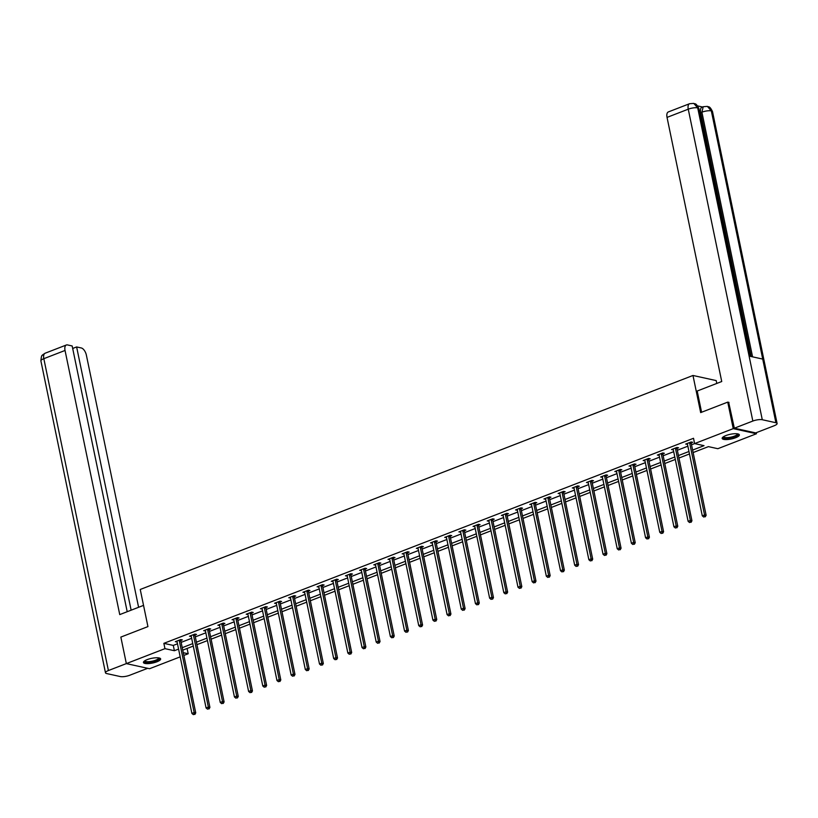<?xml version="1.0" encoding="UTF-8"?>
<svg xmlns="http://www.w3.org/2000/svg" width="818" height="818" viewBox="0 0 818 818"><rect width="100%" height="100%" fill="white"/><g stroke="black" fill="none" stroke-linecap="round" stroke-linejoin="round"><path stroke-width="1.23" d="M147.148 659.625A8.783 2.403 -11.7 0 1 155.829 657.784A8.783 2.403 -11.7 0 1 160.645 658.93A8.783 2.403 -11.7 0 1 156.933 661.782A8.783 2.403 -11.7 0 1 148.252 663.623A8.783 2.403 -11.7 0 1 143.436 662.488A8.783 2.403 -11.7 0 1 147.148 659.625M725.873 435.565A8.783 2.403 -11.7 0 1 734.554 433.724A8.783 2.403 -11.7 0 1 739.37 434.859A8.783 2.403 -11.7 0 1 735.658 437.722A8.783 2.403 -11.7 0 1 726.977 439.563A8.783 2.403 -11.7 0 1 722.161 438.428A8.783 2.403 -11.7 0 1 725.873 435.565M716.793 383.438L716.2 380.585L692.979 375.472L140.246 589.471L147.935 626.598L120.849 637.089L126.34 663.602L164.96 648.654L174.377 650.719L178.58 649.093M756.241 432.691L756.466 433.744L717.836 448.704L708.429 446.628L693.132 452.548M187.087 648.47L188.191 653.766L183.846 655.443M180.185 656.864L149.561 668.715L126.34 663.602L108.405 670.545A6.922 1.892 168.3 0 0 105.481 672.805A6.922 1.892 168.3 0 0 106.677 673.562L120.297 676.558A6.922 1.892 168.3 0 0 129.745 675.249L147.68 668.306M692.621 450.074L704.032 445.657L694.615 443.591L693.521 438.284L163.866 643.347L173.283 645.422L177.486 643.797M181.136 642.375L191.657 638.306M195.318 636.885L205.839 632.815M209.49 631.394L220.011 627.324M223.672 625.913L234.193 621.833M237.844 620.422L248.365 616.353M252.026 614.931L262.547 610.862M266.208 609.441L276.719 605.371M280.38 603.95L290.901 599.88M294.562 598.469L305.073 594.389M308.734 592.978L319.255 588.899M322.916 587.488L333.427 583.418M337.088 581.997L347.609 577.927M351.27 576.506L361.791 572.436M365.441 571.015L375.963 566.946M379.624 565.535L390.145 561.455M393.795 560.044L404.317 555.974M407.977 554.553L418.499 550.483M422.149 549.062L432.671 544.992M436.331 543.571L446.853 539.502M450.514 538.091L461.025 534.011M464.685 532.6L475.207 528.52M478.867 527.109L489.379 523.039M493.039 521.618L503.561 517.549M507.221 516.127L517.733 512.058M521.393 510.636L531.915 506.567M535.575 505.156L546.087 501.076M549.747 499.665L560.269 495.596M563.929 494.174L574.451 490.105M578.101 488.683L588.623 484.614M592.283 483.193L602.805 479.123M606.455 477.712L616.976 473.632M620.637 472.221L631.159 468.141M634.809 466.73L645.33 462.661M648.991 461.24L659.512 457.17M663.173 455.749L673.684 451.679M677.345 450.258L687.866 446.188M691.527 444.777L694.615 443.581M691.261 442.875L692.734 442.303L691.159 441.955L685.709 444.072L687.478 444.338M677.079 448.366L678.551 447.794L676.987 447.446L671.527 449.563L673.306 449.828M662.907 453.857L664.38 453.284L662.805 452.937L657.355 455.053L659.124 455.319M648.725 459.338L650.198 458.775L648.633 458.428L643.173 460.534L644.952 460.8M634.553 464.829L636.026 464.256L634.451 463.918L629.001 466.025L630.77 466.291M620.371 470.319L621.844 469.747L620.279 469.409L614.819 471.516L616.598 471.781M606.199 475.81L607.662 475.238L606.097 474.89L600.647 477.006L602.416 477.272M592.017 481.301L593.49 480.728L591.915 480.381L586.465 482.497L588.244 482.763M577.835 486.782L579.308 486.219L577.743 485.872L572.293 487.978L574.062 488.254M563.663 492.272L565.136 491.71L563.561 491.362L558.111 493.469L559.88 493.735M549.481 497.763L550.954 497.191L549.389 496.853L543.939 498.96L545.708 499.225M535.309 503.254L536.782 502.681L535.207 502.334L529.757 504.45L531.526 504.716M521.127 508.745L522.6 508.172L521.035 507.825L515.575 509.941L517.354 510.207M506.955 514.236L508.428 513.663L506.853 513.315L501.403 515.432L503.172 515.698M492.773 519.716L494.246 519.154L492.681 518.806L487.221 520.913L489 521.178M478.602 525.207L480.074 524.635L478.499 524.297L473.049 526.403L474.818 526.669M464.419 530.698L465.892 530.125L464.327 529.788L458.867 531.894L460.646 532.16M450.248 536.189L451.72 535.616L450.145 535.269L444.695 537.385L446.464 537.651M436.066 541.68L437.538 541.107L435.974 540.759L430.513 542.876L432.293 543.142M421.894 547.16L423.356 546.598L421.791 546.25L416.342 548.357L418.11 548.633M407.712 552.651L409.184 552.089L407.609 551.741L402.159 553.847L403.939 554.113M393.54 558.142L395.002 557.569L393.438 557.232L387.988 559.338L389.757 559.604M379.358 563.633L380.83 563.06L379.255 562.712L373.806 564.829L375.585 565.095M365.176 569.124L366.648 568.551L365.084 568.203L359.634 570.32L361.403 570.586M351.004 574.614L352.476 574.042L350.902 573.694L345.452 575.811L347.221 576.077M336.822 580.095L338.294 579.533L336.73 579.185L331.28 581.291L333.049 581.557M322.65 585.586L324.122 585.013L322.548 584.676L317.098 586.782L318.867 587.048M308.468 591.077L309.94 590.504L308.376 590.167L302.916 592.273L304.695 592.539M294.296 596.567L295.768 595.995L294.194 595.647L288.744 597.764L290.513 598.03M280.114 602.058L281.586 601.486L280.022 601.138L274.562 603.255L276.341 603.52M265.942 607.539L267.414 606.976L265.84 606.629L260.39 608.735L262.159 609.001M251.76 613.03L253.232 612.467L251.668 612.12L246.208 614.226L247.987 614.492M237.588 618.52L239.05 617.948L237.486 617.61L232.036 619.717L233.805 619.983M223.406 624.011L224.878 623.439L223.304 623.091L217.854 625.208L219.633 625.473M209.234 629.502L210.696 628.93L209.132 628.582L203.682 630.698L205.451 630.964M195.052 634.993L196.524 634.42L194.95 634.073L189.5 636.189L191.279 636.455M180.87 640.474L182.342 639.911L180.778 639.564L175.328 641.67L177.097 641.936M692.979 375.472L700.668 412.599L727.744 402.119L729.002 402.395M727.744 402.119L733.235 428.632L756.466 433.744M163.866 643.347L164.96 648.654M694.615 443.591L733.235 428.632M182.24 647.682L192.751 643.602M196.412 642.191L206.934 638.122M210.594 636.701L221.116 632.631M224.766 631.21L235.287 627.14M238.948 625.729L249.47 621.649M253.12 620.238L263.641 616.159M267.302 614.747L277.823 610.678M281.484 609.257L291.995 605.187M295.656 603.766L306.177 599.696M309.838 598.275L320.349 594.205M324.01 592.794L334.531 588.715M338.192 587.304L348.703 583.234M352.364 581.813L362.885 577.743M366.546 576.322L377.057 572.252M380.718 570.831L391.239 566.762M394.9 565.35L405.421 561.271M409.072 559.86L419.593 555.78M423.254 554.369L433.775 550.299M437.425 548.878L447.947 544.808M451.608 543.387L462.129 539.318M465.779 537.896L476.301 533.827M479.961 532.416L490.483 528.336M494.144 526.925L504.655 522.855M508.315 521.434L518.837 517.365M522.497 515.943L533.009 511.874M536.669 510.452L547.191 506.383M550.851 504.972L561.363 500.892M565.023 499.481L575.545 495.401M579.205 493.99L589.727 489.921M593.377 488.499L603.899 484.43M607.559 483.009L618.081 478.939M621.731 477.518L632.253 473.448M635.913 472.037L646.435 467.957M650.085 466.546L660.607 462.477M664.267 461.055L674.789 456.986M678.449 455.565L688.96 451.495M183.273 652.682L188.191 653.766M689.472 453.959L678.96 458.039M675.3 459.45L664.778 463.53M661.118 464.941L650.596 469.011M646.946 470.432L636.424 474.501M632.764 475.923L622.242 479.992M618.592 481.413L608.071 485.483M604.41 486.894L593.888 490.974M590.238 492.385L579.717 496.465M576.056 497.876L565.535 501.945M561.874 503.367L551.363 507.436M547.702 508.857L537.181 512.927M533.52 514.338L523.009 518.418M519.348 519.829L508.827 523.909M505.166 525.32L494.655 529.389M490.994 530.81L480.473 534.88M476.812 536.301L466.301 540.371M462.64 541.792L452.119 545.862M448.458 547.273L437.937 551.352M434.286 552.764L423.765 556.833M420.104 558.254L409.583 562.324M405.933 563.745L395.411 567.815M391.75 569.236L381.229 573.306M377.579 574.717L367.057 578.796M363.396 580.207L352.875 584.287M349.214 585.698L338.703 589.768M335.043 591.189L324.521 595.259M320.861 596.68L310.349 600.749M306.689 602.171L296.167 606.24M292.507 607.651L281.995 611.731M278.335 613.142L267.813 617.212M264.153 618.633L253.631 622.702M249.981 624.124L239.459 628.193M235.799 629.615L225.277 633.684M221.627 635.095L211.105 639.175M207.445 640.586L196.923 644.666M193.273 646.077L182.751 650.146M173.283 645.422L174.377 650.719M687.1 443.53L687.273 444.419M672.917 449.021L673.102 449.91M658.735 454.511L658.919 455.391M644.564 460.002L644.748 460.882M630.381 465.493L630.566 466.372M616.21 470.974L616.394 471.863M602.028 476.465L602.212 477.354M587.856 481.955L588.04 482.835M573.674 487.446L573.858 488.326M559.502 492.937L559.686 493.816M545.32 498.428L545.504 499.307M531.148 503.908L531.322 504.798M516.966 509.399L517.15 510.289M502.794 514.89L502.968 515.769M488.612 520.381L488.796 521.26M474.43 525.872L474.614 526.751M460.258 531.352L460.442 532.242M446.076 536.843L446.26 537.733M431.904 542.334L432.088 543.213M417.722 547.825L417.906 548.704M403.55 553.316L403.734 554.195M389.368 558.806L389.552 559.686M375.196 564.287L375.38 565.177M361.014 569.778L361.198 570.657M346.842 575.269L347.016 576.148M332.66 580.76L332.844 581.639M318.488 586.25L318.662 587.13M304.306 591.731L304.49 592.621M290.124 597.222L290.308 598.111M275.952 602.713L276.136 603.592M261.77 608.203L261.954 609.083M247.598 613.694L247.782 614.574M233.416 619.185L233.6 620.064M219.244 624.666L219.428 625.555M205.062 630.157L205.246 631.036M190.891 635.647L191.075 636.527M176.708 641.138L176.892 642.018M689.686 442.528L689.666 442.702A1.125 0.92 -77.6 0 0 689.686 443.131L704.554 514.941L702.284 515.821L687.417 444.01A1.125 0.92 -77.6 0 0 687.263 443.632L687.181 443.499M691.363 442.006L691.241 443.049A1.125 0.92 -77.6 0 0 691.251 443.468L706.128 515.289L704.554 514.941L704.635 516.69L703.725 517.037L704.635 516.69M705.259 516.823L706.128 515.289M702.284 515.821L703.725 517.037M737.816 433.888A7.597 2.076 -11.7 0 1 737.325 435.411A7.597 2.076 -11.7 0 1 728.46 438.233A7.597 2.076 -11.7 0 1 723.204 436.914M723.582 436.669A7.035 1.922 168.3 0 0 723.582 436.689A7.035 1.922 168.3 0 0 729.155 437.446A7.035 1.922 168.3 0 0 736.721 434.91A7.035 1.922 168.3 0 0 737.376 433.837A7.035 1.922 168.3 0 0 737.366 433.806M722.243 437.927A8.732 2.382 168.3 0 0 729.646 438.397A8.732 2.382 168.3 0 0 738.327 435.36A8.732 2.382 168.3 0 0 739.104 434.43M159.081 657.948A7.597 2.076 -11.7 0 1 158.6 659.482A7.597 2.076 -11.7 0 1 149.725 662.294A7.597 2.076 -11.7 0 1 144.479 660.975M144.858 660.729A7.035 1.922 168.3 0 0 144.858 660.75A7.035 1.922 168.3 0 0 150.43 661.506A7.035 1.922 168.3 0 0 157.986 658.981A7.035 1.922 168.3 0 0 158.641 657.897A7.035 1.922 168.3 0 0 158.641 657.876M143.508 661.987A8.732 2.382 168.3 0 0 150.921 662.457A8.732 2.382 168.3 0 0 159.602 659.42A8.732 2.382 168.3 0 0 160.369 658.49M701.588 412.241L697.192 391.024L721.732 381.525L667.038 117.393A6.759 3.384 -111.2 0 1 668.357 111.923L689.584 103.712A6.759 3.384 -111.2 0 0 688.255 109.183L667.038 117.393M775.904 422.732L762.724 359.082L749.104 356.086L762.284 419.726L775.904 422.732A6.922 1.892 168.3 0 1 777.1 423.489A6.922 1.892 168.3 0 1 774.176 425.749L755.689 432.906L734.339 428.203L728.685 402.323M762.284 419.726A6.922 1.892 168.3 0 0 752.836 421.045L734.339 428.203M702.519 106.994L697.642 105.921M751.18 356.546L700.678 112.659A6.759 3.384 -111.2 0 1 702.008 107.189L703.235 106.718L701.905 112.189L700.678 112.659M750.157 356.321L698.869 108.62A6.922 1.892 168.3 0 0 697.703 107.864L693.766 103.395L689.584 103.712M777.1 423.489L712.519 111.626A6.922 1.892 168.3 0 0 711.323 110.87L707.365 106.391L703.235 106.718M143.539 605.381L119.745 614.594L65.041 350.462L43.824 358.683L108.405 670.545M138.6 607.293L86.381 355.165A6.759 3.384 68.8 0 0 81.299 347.967L76.626 346.944L131.136 610.187M127.199 611.711L72.168 345.963L67.485 344.93A6.759 3.384 68.8 0 0 66.37 344.991A6.759 3.384 68.8 0 0 65.041 350.462M72.69 348.468L76.626 346.944M675.515 448.019L675.494 448.192A1.125 0.92 -77.6 0 0 675.504 448.612L690.382 520.432L688.112 521.311L673.234 449.491A1.125 0.92 -77.6 0 0 673.091 449.123L672.999 448.99M677.192 447.497L677.059 448.54A1.125 0.92 -77.6 0 0 677.079 448.959L691.946 520.78L690.382 520.432L690.453 522.181L689.543 522.528L690.453 522.181M691.077 522.313L691.946 520.78M688.112 521.311L689.543 522.528M661.333 453.509L661.312 453.683A1.125 0.92 -77.6 0 0 661.333 454.102L676.2 525.923L673.93 526.802L659.063 454.982A1.125 0.92 -77.6 0 0 658.909 454.614L658.827 454.481M663.009 452.978L662.887 454.031A1.125 0.92 -77.6 0 0 662.897 454.45L677.774 526.26L676.2 525.923L676.281 527.661L675.371 528.019L676.281 527.661M676.905 527.804L677.774 526.26M673.93 526.802L675.371 528.019M647.161 459L647.14 459.174A1.125 0.92 -77.6 0 0 647.15 459.593L662.028 531.403L659.748 532.283L644.881 460.473A1.125 0.92 -77.6 0 0 644.737 460.105L644.645 459.972M648.838 458.469L648.705 459.522A1.125 0.92 -77.6 0 0 648.725 459.941L663.592 531.751L662.028 531.403L662.099 533.152L661.189 533.51L662.099 533.152M662.723 533.295L663.592 531.751M659.748 532.283L661.189 533.51M632.979 464.481L632.958 464.665A1.125 0.92 -77.6 0 0 632.979 465.084L647.846 536.894L645.576 537.774L630.698 465.963A1.125 0.92 -77.6 0 0 630.555 465.595L630.473 465.452M634.656 463.959L634.533 465.002A1.125 0.92 -77.6 0 0 634.543 465.432L649.42 537.242L647.846 536.894L647.917 538.643L647.018 538.99L647.917 538.643M648.551 538.786L649.42 537.242M645.576 537.774L647.018 538.99M618.807 469.972L618.786 470.145A1.125 0.92 -77.6 0 0 618.797 470.575L633.674 542.385L631.394 543.264L616.527 471.454A1.125 0.92 -77.6 0 0 616.373 471.076L616.291 470.943M620.473 469.45L620.351 470.493A1.125 0.92 -77.6 0 0 620.371 470.912L635.238 542.733L633.674 542.385L633.745 544.134L632.835 544.481L633.745 544.134M634.369 544.267L635.238 542.733M631.394 543.264L632.835 544.481M604.625 475.462L604.604 475.636A1.125 0.92 -77.6 0 0 604.625 476.066L619.492 547.876L617.222 548.755L602.345 476.945A1.125 0.92 -77.6 0 0 602.201 476.567L602.12 476.434M606.302 474.941L606.169 475.984A1.125 0.92 -77.6 0 0 606.189 476.403L621.066 548.224L619.492 547.876L619.563 549.624L618.653 549.972L619.563 549.624M620.197 549.757L621.066 548.224M617.222 548.755L618.653 549.972M590.453 480.953L590.422 481.127A1.125 0.92 -77.6 0 0 590.443 481.546L605.32 553.367L603.04 554.246L588.173 482.426A1.125 0.92 -77.6 0 0 588.019 482.058L587.938 481.925M592.12 480.432L591.997 481.475A1.125 0.92 -77.6 0 0 592.017 481.894L606.884 553.704L605.32 553.367L605.392 555.105L604.482 555.463L605.392 555.105M606.015 555.248L606.884 553.704M603.04 554.246L604.482 555.463M576.271 486.444L576.25 486.618A1.125 0.92 -77.6 0 0 576.271 487.037L591.138 558.847L588.868 559.737L573.991 487.917A1.125 0.92 -77.6 0 0 573.847 487.548L573.755 487.416M577.948 485.912L577.815 486.966A1.125 0.92 -77.6 0 0 577.835 487.385L592.702 559.195L591.138 558.847L591.21 560.596L590.299 560.954L591.21 560.596M591.843 560.739L592.702 559.195M588.868 559.737L590.299 560.954M562.089 491.925L562.068 492.109A1.125 0.92 -77.6 0 0 562.089 492.528L576.956 564.338L574.686 565.218L559.819 493.407A1.125 0.92 -77.6 0 0 559.665 493.039L559.584 492.906M563.766 491.403L563.643 492.456A1.125 0.92 -77.6 0 0 563.653 492.876L578.53 564.686L576.956 564.338L577.038 566.087L576.128 566.445L577.038 566.087M577.661 566.23L578.53 564.686M574.686 565.218L576.128 566.445M547.917 497.416L547.896 497.6A1.125 0.92 -77.6 0 0 547.907 498.019L562.784 569.829L560.514 570.708L545.637 498.898A1.125 0.92 -77.6 0 0 545.494 498.53L545.401 498.387M549.594 496.894L549.461 497.937A1.125 0.92 -77.6 0 0 549.481 498.366L564.348 570.177L562.784 569.829L562.856 571.577L561.946 571.925L562.856 571.577M563.49 571.71L564.348 570.177M560.514 570.708L561.946 571.925M533.735 502.906L533.714 503.08A1.125 0.92 -77.6 0 0 533.735 503.51L548.602 575.32L546.332 576.199L531.465 504.389A1.125 0.92 -77.6 0 0 531.311 504.011L531.23 503.878M535.412 502.385L535.289 503.428A1.125 0.92 -77.6 0 0 535.299 503.847L550.177 575.668L548.602 575.32L548.684 577.068L547.774 577.416L548.684 577.068M549.307 577.201L550.177 575.668M546.332 576.199L547.774 577.416M519.563 508.397L519.542 508.571A1.125 0.92 -77.6 0 0 519.553 508.99L534.43 580.811L532.16 581.69L517.283 509.87A1.125 0.92 -77.6 0 0 517.14 509.502L517.048 509.369M521.24 507.876L521.107 508.919A1.125 0.92 -77.6 0 0 521.127 509.338L535.995 581.158L534.43 580.811L534.502 582.559L533.592 582.907L534.502 582.559M535.136 582.692L535.995 581.158M532.16 581.69L533.592 582.907M505.381 513.888L505.36 514.062A1.125 0.92 -77.6 0 0 505.381 514.481L520.248 586.301L517.978 587.181L503.111 515.36A1.125 0.92 -77.6 0 0 502.958 514.992L502.876 514.859M507.058 513.356L506.935 514.41A1.125 0.92 -77.6 0 0 506.945 514.829L521.823 586.639L520.248 586.301L520.33 588.04L519.42 588.398L520.33 588.04M520.954 588.183L521.823 586.639M517.978 587.181L519.42 588.398M491.209 519.379L491.189 519.553A1.125 0.92 -77.6 0 0 491.199 519.972L506.076 591.782L503.806 592.661L488.929 520.851A1.125 0.92 -77.6 0 0 488.786 520.483L488.694 520.35M492.886 518.847L492.753 519.9A1.125 0.92 -77.6 0 0 492.773 520.32L507.641 592.13L506.076 591.782L506.148 593.531L505.238 593.888L506.148 593.531M506.771 593.674L507.641 592.13M503.806 592.661L505.238 593.888M477.027 524.859L477.006 525.044A1.125 0.92 -77.6 0 0 477.027 525.463L491.894 597.273L489.624 598.152L474.757 526.342A1.125 0.92 -77.6 0 0 474.604 525.974L474.522 525.831M478.704 524.338L478.581 525.381A1.125 0.92 -77.6 0 0 478.591 525.81L493.469 597.621L491.894 597.273L491.976 599.021L491.066 599.369L491.976 599.021M492.6 599.165L493.469 597.621M489.624 598.152L491.066 599.369M462.855 530.35L462.835 530.524A1.125 0.92 -77.6 0 0 462.845 530.954L477.722 602.764L475.452 603.643L460.575 531.833A1.125 0.92 -77.6 0 0 460.432 531.455L460.34 531.322M464.532 529.829L464.399 530.872A1.125 0.92 -77.6 0 0 464.419 531.291L479.287 603.111L477.722 602.764L477.794 604.512L476.884 604.86L477.794 604.512M478.418 604.645L479.287 603.111M475.452 603.643L476.884 604.86M448.673 535.841L448.653 536.015A1.125 0.92 -77.6 0 0 448.673 536.434L463.54 608.255L461.27 609.134L446.403 537.324A1.125 0.92 -77.6 0 0 446.25 536.945L446.168 536.812M450.35 535.32L450.227 536.363A1.125 0.92 -77.6 0 0 450.237 536.782L465.115 608.602L463.54 608.255L463.612 610.003L462.712 610.351L463.612 610.003M464.246 610.136L465.115 608.602M461.27 609.134L462.712 610.351M434.501 541.332L434.481 541.506A1.125 0.92 -77.6 0 0 434.491 541.925L449.368 613.745L447.088 614.625L432.221 542.804A1.125 0.92 -77.6 0 0 432.078 542.436L431.986 542.303M436.168 540.81L436.045 541.853A1.125 0.92 -77.6 0 0 436.066 542.273L450.933 614.083L449.368 613.745L449.44 615.484L448.53 615.842L449.44 615.484M450.064 615.627L450.933 614.083M447.088 614.625L448.53 615.842M420.319 546.823L420.299 546.997A1.125 0.92 -77.6 0 0 420.319 547.416L435.186 619.226L432.916 620.116L418.039 548.295A1.125 0.92 -77.6 0 0 417.896 547.927L417.814 547.794M421.996 546.291L421.863 547.344A1.125 0.92 -77.6 0 0 421.884 547.763L436.761 619.574L435.186 619.226L435.258 620.974L434.358 621.332L435.258 620.974M435.892 621.118L436.761 619.574M432.916 620.116L434.358 621.332M406.147 552.303L406.127 552.487A1.125 0.92 -77.6 0 0 406.137 552.907L421.014 624.717L418.734 625.596L403.867 553.786A1.125 0.92 -77.6 0 0 403.714 553.418L403.632 553.285M407.814 551.782L407.691 552.835A1.125 0.92 -77.6 0 0 407.712 553.254L422.579 625.064L421.014 624.717L421.086 626.465L420.176 626.823L421.086 626.465M421.71 626.608L422.579 625.064M418.734 625.596L420.176 626.823M391.965 557.794L391.945 557.978A1.125 0.92 -77.6 0 0 391.965 558.397L406.832 630.208L404.562 631.087L389.685 559.277A1.125 0.92 -77.6 0 0 389.542 558.909L389.46 558.766M393.642 557.273L393.509 558.316A1.125 0.92 -77.6 0 0 393.53 558.745L408.397 630.555L406.832 630.208L406.904 631.956L405.994 632.304L406.904 631.956M407.538 632.089L408.397 630.555M404.562 631.087L405.994 632.304M377.793 563.285L377.763 563.459A1.125 0.92 -77.6 0 0 377.783 563.888L392.65 635.698L390.38 636.578L375.513 564.768A1.125 0.92 -77.6 0 0 375.36 564.389L375.278 564.256M379.46 562.764L379.337 563.806A1.125 0.92 -77.6 0 0 379.347 564.226L394.225 636.046L392.65 635.698L392.732 637.447L391.822 637.795L392.732 637.447M393.356 637.58L394.225 636.046M390.38 636.578L391.822 637.795M363.611 568.776L363.591 568.95A1.125 0.92 -77.6 0 0 363.601 569.369L378.478 641.189L376.208 642.069L361.331 570.248A1.125 0.92 -77.6 0 0 361.188 569.88L361.096 569.747M365.288 568.254L365.155 569.297A1.125 0.92 -77.6 0 0 365.176 569.717L380.043 641.537L378.478 641.189L378.55 642.938L377.64 643.285L378.55 642.938M379.184 643.071L380.043 641.537M376.208 642.069L377.64 643.285M349.429 574.267L349.409 574.44A1.125 0.92 -77.6 0 0 349.429 574.86L364.296 646.68L362.026 647.559L347.159 575.739A1.125 0.92 -77.6 0 0 347.006 575.371L346.924 575.238M351.106 573.735L350.983 574.788A1.125 0.92 -77.6 0 0 350.994 575.207L365.871 647.018L364.296 646.68L364.378 648.418L363.468 648.776L364.378 648.418M365.002 648.562L365.871 647.018M362.026 647.559L363.468 648.776M335.257 579.757L335.237 579.931A1.125 0.92 -77.6 0 0 335.247 580.351L350.124 652.161L347.854 653.04L332.977 581.23A1.125 0.92 -77.6 0 0 332.834 580.862L332.742 580.729M336.934 579.226L336.801 580.279A1.125 0.92 -77.6 0 0 336.822 580.698L351.689 652.508L350.124 652.161L350.196 653.909L349.286 654.267L350.196 653.909M350.83 654.052L351.689 652.508M347.854 653.04L349.286 654.267M321.075 585.238L321.055 585.422A1.125 0.92 -77.6 0 0 321.075 585.841L335.942 657.652L333.672 658.531L318.805 586.721A1.125 0.92 -77.6 0 0 318.652 586.353L318.57 586.209M322.752 584.717L322.629 585.76A1.125 0.92 -77.6 0 0 322.64 586.189L337.517 657.999L335.942 657.652L336.024 659.4L335.114 659.748L336.024 659.4M336.648 659.543L337.517 657.999M333.672 658.531L335.114 659.748M306.903 590.729L306.883 590.903A1.125 0.92 -77.6 0 0 306.893 591.332L321.771 663.142L319.501 664.022L304.623 592.212A1.125 0.92 -77.6 0 0 304.48 591.833L304.388 591.7M308.58 590.207L308.447 591.25A1.125 0.92 -77.6 0 0 308.468 591.67L323.335 663.49L321.771 663.142L321.842 664.891L320.932 665.239L321.842 664.891M322.466 665.024L323.335 663.49M319.501 664.022L320.932 665.239M292.721 596.22L292.701 596.394A1.125 0.92 -77.6 0 0 292.721 596.813L307.588 668.633L305.319 669.513L290.451 597.702A1.125 0.92 -77.6 0 0 290.298 597.324L290.216 597.191M294.398 595.698L294.276 596.741A1.125 0.92 -77.6 0 0 294.286 597.16L309.163 668.981L307.588 668.633L307.67 670.382L306.76 670.729L307.67 670.382M308.294 670.515L309.163 668.981M305.319 669.513L306.76 670.729M278.549 601.711L278.529 601.884A1.125 0.92 -77.6 0 0 278.539 602.304L293.417 674.124L291.147 675.003L276.269 603.183A1.125 0.92 -77.6 0 0 276.126 602.815L276.034 602.682M280.226 601.189L280.093 602.232A1.125 0.92 -77.6 0 0 280.114 602.651L294.981 674.461L293.417 674.124L293.488 675.862L292.578 676.22L293.488 675.862M294.112 676.005L294.981 674.461M291.147 675.003L292.578 676.22M264.367 607.201L264.347 607.375A1.125 0.92 -77.6 0 0 264.367 607.794L279.235 679.605L276.965 680.494L262.097 608.674A1.125 0.92 -77.6 0 0 261.944 608.306L261.862 608.173M266.044 606.67L265.922 607.723A1.125 0.92 -77.6 0 0 265.932 608.142L280.809 679.952L279.235 679.605L279.316 681.353L278.406 681.711L279.316 681.353M279.94 681.496L280.809 679.952M276.965 680.494L278.406 681.711M250.196 612.682L250.175 612.866A1.125 0.92 -77.6 0 0 250.185 613.285L265.063 685.095L262.782 685.975L247.915 614.165A1.125 0.92 -77.6 0 0 247.772 613.797L247.68 613.664M251.862 612.161L251.739 613.214A1.125 0.92 -77.6 0 0 251.76 613.633L266.627 685.443L265.063 685.095L265.134 686.844L264.224 687.202L265.134 686.844M265.758 686.987L266.627 685.443M262.782 685.975L264.224 687.202M236.013 618.173L235.993 618.357A1.125 0.92 -77.6 0 0 236.013 618.776L250.881 690.586L248.611 691.466L233.733 619.655A1.125 0.92 -77.6 0 0 233.59 619.287L233.508 619.144M237.69 617.651L237.568 618.694A1.125 0.92 -77.6 0 0 237.578 619.124L252.455 690.934L250.881 690.586L250.952 692.335L250.052 692.682L250.952 692.335M251.586 692.468L252.455 690.934M248.611 691.466L250.052 692.682M221.842 623.664L221.821 623.837A1.125 0.92 -77.6 0 0 221.831 624.267L236.709 696.077L234.429 696.956L219.561 625.146A1.125 0.92 -77.6 0 0 219.408 624.768L219.326 624.635M223.508 623.142L223.386 624.185A1.125 0.92 -77.6 0 0 223.406 624.604L238.273 696.425L236.709 696.077L236.78 697.826L235.87 698.173L236.78 697.826M237.404 697.958L238.273 696.425M234.429 696.956L235.87 698.173M207.66 629.154L207.639 629.328A1.125 0.92 -77.6 0 0 207.66 629.748L222.527 701.568L220.257 702.447L205.379 630.627A1.125 0.92 -77.6 0 0 205.236 630.259L205.154 630.126M209.336 628.633L209.203 629.676A1.125 0.92 -77.6 0 0 209.224 630.095L224.101 701.916L222.527 701.568L222.598 703.316L221.688 703.664L222.598 703.316M223.232 703.449L224.101 701.916M220.257 702.447L221.688 703.664M193.488 634.645L193.457 634.819A1.125 0.92 -77.6 0 0 193.477 635.238L208.355 707.059L206.075 707.938L191.207 636.118A1.125 0.92 -77.6 0 0 191.054 635.75L190.972 635.617M195.154 634.114L195.032 635.167A1.125 0.92 -77.6 0 0 195.052 635.586L209.919 707.396L208.355 707.059L208.426 708.797L207.516 709.155L208.426 708.797M209.05 708.94L209.919 707.396M206.075 707.938L207.516 709.155M179.306 640.136L179.285 640.31A1.125 0.92 -77.6 0 0 179.306 640.729L194.173 712.539L191.903 713.419L177.025 641.609A1.125 0.92 -77.6 0 0 176.882 641.24L176.79 641.107M180.982 639.604L180.85 640.658A1.125 0.92 -77.6 0 0 180.87 641.077L195.737 712.887L194.173 712.539L194.244 714.288L193.334 714.646L194.244 714.288M194.878 714.431L195.737 712.887M191.903 713.419L193.334 714.646M689.666 442.702L691.241 443.049M689.686 443.131L691.251 443.468M752.836 421.045L688.255 109.183A6.922 1.892 168.3 0 1 697.703 107.864L749.104 356.086M752.57 356.852L701.905 112.189A6.922 1.892 168.3 0 1 711.323 110.87L762.724 359.082M66.37 344.991L45.143 353.212A6.759 3.384 -111.2 0 0 43.824 358.683A6.922 1.892 168.3 0 0 40.9 360.932L105.481 672.805M675.494 448.192L677.059 448.54M675.504 448.612L677.079 448.959M661.312 453.683L662.887 454.031M661.333 454.102L662.897 454.45M647.14 459.174L648.705 459.522M647.15 459.593L648.725 459.941M632.958 464.665L634.533 465.002M632.979 465.084L634.543 465.432M618.786 470.145L620.351 470.493M618.797 470.575L620.371 470.912M604.604 475.636L606.169 475.984M604.625 476.066L606.189 476.403M590.422 481.127L591.997 481.475M590.443 481.546L592.017 481.894M576.25 486.618L577.815 486.966M576.271 487.037L577.835 487.385M562.068 492.109L563.643 492.456M562.089 492.528L563.653 492.876M547.896 497.6L549.461 497.937M547.907 498.019L549.481 498.366M533.714 503.08L535.289 503.428M533.735 503.51L535.299 503.847M519.542 508.571L521.107 508.919M519.553 508.99L521.127 509.338M505.36 514.062L506.935 514.41M505.381 514.481L506.945 514.829M491.189 519.553L492.753 519.9M491.199 519.972L492.773 520.32M477.006 525.044L478.581 525.381M477.027 525.463L478.591 525.81M462.835 530.524L464.399 530.872M462.845 530.954L464.419 531.291M448.653 536.015L450.227 536.363M448.673 536.434L450.237 536.782M434.481 541.506L436.045 541.853M434.491 541.925L436.066 542.273M420.299 546.997L421.863 547.344M420.319 547.416L421.884 547.763M406.127 552.487L407.691 552.835M406.137 552.907L407.712 553.254M391.945 557.978L393.509 558.316M391.965 558.397L393.53 558.745M377.763 563.459L379.337 563.806M377.783 563.888L379.347 564.226M363.591 568.95L365.155 569.297M363.601 569.369L365.176 569.717M349.409 574.44L350.983 574.788M349.429 574.86L350.994 575.207M335.237 579.931L336.801 580.279M335.247 580.351L336.822 580.698M321.055 585.422L322.629 585.76M321.075 585.841L322.64 586.189M306.883 590.903L308.447 591.25M306.893 591.332L308.468 591.67M292.701 596.394L294.276 596.741M292.721 596.813L294.286 597.16M278.529 601.884L280.093 602.232M278.539 602.304L280.114 602.651M264.347 607.375L265.922 607.723M264.367 607.794L265.932 608.142M250.175 612.866L251.739 613.214M250.185 613.285L251.76 613.633M235.993 618.357L237.568 618.694M236.013 618.776L237.578 619.124M221.821 623.837L223.386 624.185M221.831 624.267L223.406 624.604M207.639 629.328L209.203 629.676M207.66 629.748L209.224 630.095M193.457 634.819L195.032 635.167M193.477 635.238L195.052 635.586M179.285 640.31L180.85 640.658M179.306 640.729L180.87 641.077M693.766 103.395C694.901 104.397 695.689 102.107 698.869 108.62M707.365 106.391C708.5 107.342 709.431 105.205 712.519 111.626M45.143 353.212L42.771 354.746C42.546 356.127 41.534 353.1 40.9 360.932"/></g></svg>
